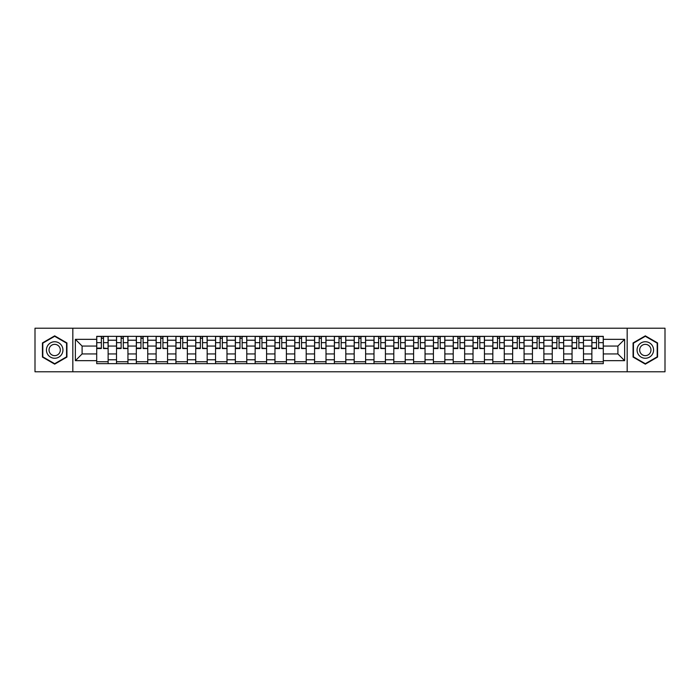 <?xml version="1.0" encoding="UTF-8"?>
<svg xmlns="http://www.w3.org/2000/svg" width="700" height="700" viewBox="0 0 700 700"><rect width="100%" height="100%" fill="white"/><g stroke="black" fill="none" stroke-linecap="round" stroke-linejoin="round"><path stroke-width="1.05" d="M627.165 371.779L665 371.779L665 328.221L35 328.221L35 371.779L627.165 371.779L627.165 328.221M116.515 363.65L116.515 340.226L108.132 340.226L108.132 363.65M108.132 340.226L108.132 336.35M116.515 340.226L116.515 336.35M127.942 336.35L127.942 363.65M136.316 363.65L136.316 336.35M147.744 336.35L147.744 363.65M156.126 363.65L156.126 336.35M167.554 336.35L167.554 363.65M175.928 363.65L175.928 336.35M187.355 336.35L187.355 363.65M195.737 363.65L195.737 336.35M207.165 336.35L207.165 363.65M215.548 363.65L215.548 336.35M226.975 336.35L226.975 363.65M235.349 363.65L235.349 336.35M246.776 336.35L246.776 363.65M255.159 363.65L255.159 336.35M266.586 336.35L266.586 363.65M274.96 363.65L274.96 336.35M286.387 336.35L286.387 363.65M294.77 363.65L294.77 336.35M306.197 336.35L306.197 363.65M314.58 363.65L314.58 336.35M326.007 336.35L326.007 363.65M334.381 363.65L334.381 336.35M345.809 336.35L345.809 363.65M354.191 363.65L354.191 336.35M365.619 336.35L365.619 363.65M373.993 363.65L373.993 336.35M385.42 336.35L385.42 363.65M393.803 363.65L393.803 336.35M405.23 336.35L405.23 363.65M413.613 363.65L413.613 336.35M425.04 336.35L425.04 363.65M433.414 363.65L433.414 336.35M444.841 336.35L444.841 363.65M453.224 363.65L453.224 336.35M464.651 336.35L464.651 363.65M473.025 363.65L473.025 336.35M484.452 336.35L484.452 363.65M492.835 363.65L492.835 336.35M504.262 336.35L504.262 363.65M512.645 363.65L512.645 336.35M524.072 336.35L524.072 363.65M532.446 363.65L532.446 336.35M543.874 336.35L543.874 363.65M552.256 363.65L552.256 336.35M563.684 336.35L563.684 363.65M572.058 363.65L572.058 336.35M583.485 336.35L583.485 363.65M591.867 363.65L591.867 336.35M591.867 353.938L583.485 353.938M572.058 353.938L563.684 353.938M552.256 353.938L543.874 353.938M532.446 353.938L524.072 353.938M512.645 353.938L504.262 353.938M492.835 353.938L484.452 353.938M473.025 353.938L464.651 353.938M453.224 353.938L444.841 353.938M433.414 353.938L425.04 353.938M413.613 353.938L405.23 353.938M393.803 353.938L385.42 353.938M373.993 353.938L365.619 353.938M354.191 353.938L345.809 353.938M334.381 353.938L326.007 353.938M314.58 353.938L306.197 353.938M294.77 353.938L286.387 353.938M274.96 353.938L266.586 353.938M255.159 353.938L246.776 353.938M235.349 353.938L226.975 353.938M215.548 353.938L207.165 353.938M195.737 353.938L187.355 353.938M175.928 353.938L167.554 353.938M156.126 353.938L147.744 353.938M136.316 353.938L127.942 353.938M116.515 353.938L108.132 353.938M591.867 346.062L583.485 346.062M572.058 346.062L563.684 346.062M552.256 346.062L543.874 346.062M532.446 346.062L524.072 346.062M512.645 346.062L504.262 346.062M492.835 346.062L484.452 346.062M473.025 346.062L464.651 346.062M453.224 346.062L444.841 346.062M433.414 346.062L425.04 346.062M413.613 346.062L405.23 346.062M393.803 346.062L385.42 346.062M373.993 346.062L365.619 346.062M354.191 346.062L345.809 346.062M334.381 346.062L326.007 346.062M314.58 346.062L306.197 346.062M294.77 346.062L286.387 346.062M274.96 346.062L266.586 346.062M255.159 346.062L246.776 346.062M235.349 346.062L226.975 346.062M215.548 346.062L207.165 346.062M195.737 346.062L187.355 346.062M175.928 346.062L167.554 346.062M156.126 346.062L147.744 346.062M136.316 346.062L127.942 346.062M116.515 346.062L108.132 346.062M82.101 353.938L96.705 353.938L96.705 346.062L82.101 346.062L82.101 353.938L75.373 360.666L75.373 339.334L96.705 339.334L96.705 346.062M603.295 346.062L603.295 353.938L617.899 353.938L617.899 346.062L603.295 346.062L603.295 336.35L96.705 336.35L96.705 339.334M603.295 339.334L624.628 339.334L624.628 360.666L603.295 360.666L603.295 353.938M96.705 353.938L96.705 363.65L603.295 363.65L603.295 360.666M96.705 360.666L75.373 360.666M72.835 371.779L72.835 328.221M66.929 342.93L54.679 335.851L42.429 342.93L42.429 357.07L54.679 364.149L66.929 357.07L66.929 342.93M657.571 342.93L645.321 335.851L633.071 342.93L633.071 357.07L645.321 364.149L657.571 357.07L657.571 342.93M108.132 361.743L96.705 361.743M101.343 338.257L103.495 338.257M127.942 361.743L116.515 361.743M121.144 338.257L123.305 338.257M147.744 361.743L136.316 361.743M140.954 338.257L143.115 338.257M167.554 361.743L156.126 361.743M160.755 338.257L162.916 338.257M187.355 361.743L175.928 361.743M180.565 338.257L182.726 338.257M207.165 361.743L195.737 361.743M200.375 338.257L202.528 338.257M226.975 361.743L215.548 361.743M220.176 338.257L222.338 338.257M246.776 361.743L235.349 361.743M239.986 338.257L242.148 338.257M266.586 361.743L255.159 361.743M259.787 338.257L261.949 338.257M286.387 361.743L274.96 361.743M279.598 338.257L281.759 338.257M306.197 361.743L294.77 361.743M299.408 338.257L301.56 338.257M326.007 361.743L314.58 361.743M319.209 338.257L321.37 338.257M345.809 361.743L334.381 361.743M339.019 338.257L341.18 338.257M365.619 361.743L354.191 361.743M358.82 338.257L360.981 338.257M385.42 361.743L373.993 361.743M378.63 338.257L380.791 338.257M405.23 361.743L393.803 361.743M398.44 338.257L400.592 338.257M425.04 361.743L413.613 361.743M418.241 338.257L420.402 338.257M444.841 361.743L433.414 361.743M438.051 338.257L440.213 338.257M464.651 361.743L453.224 361.743M457.852 338.257L460.014 338.257M484.452 361.743L473.025 361.743M477.662 338.257L479.824 338.257M504.262 361.743L492.835 361.743M497.472 338.257L499.625 338.257M524.072 361.743L512.645 361.743M517.274 338.257L519.435 338.257M543.874 361.743L532.446 361.743M537.084 338.257L539.245 338.257M563.684 361.743L552.256 361.743M556.885 338.257L559.046 338.257M583.485 361.743L572.058 361.743M576.695 338.257L578.856 338.257M603.295 361.743L591.867 361.743M596.505 338.257L598.657 338.257M75.373 339.334L82.101 346.062M617.899 353.938L624.628 360.666M617.899 346.062L624.628 339.334M103.495 348.101L108.071 348.539L103.495 348.539L103.495 336.481L108.071 336.481L105.525 336.481M108.071 348.101L108.071 336.481M101.343 338.126L103.495 338.126M105.341 336.481L96.766 336.481L96.766 348.539L101.343 348.539L101.343 336.481L99.496 336.481M123.305 348.101L127.872 348.539L123.305 348.539L123.305 336.481L127.872 336.481L125.335 336.481M127.872 348.101L127.872 336.481M121.144 338.126L123.305 338.126M125.143 336.481L116.576 336.481L116.576 348.539L121.144 348.539L121.144 336.481L119.306 336.481M143.115 348.101L147.683 348.539L143.115 348.539L143.115 336.481L147.683 336.481L145.145 336.481M147.683 348.101L147.683 336.481M140.954 338.126L143.115 338.126M144.952 336.481L136.377 336.481L136.377 348.539L140.954 348.539L140.954 336.481L139.107 336.481M47.53 354.13A8.251 8.251 0 0 0 58.809 357.149A8.251 8.251 0 0 0 61.828 345.87A8.251 8.251 0 0 0 50.558 342.851A8.251 8.251 0 0 0 47.53 354.13M49.788 352.826A5.652 5.652 0 0 0 57.505 354.891A5.652 5.652 0 0 0 59.57 347.174A5.652 5.652 0 0 0 51.852 345.109A5.652 5.652 0 0 0 49.788 352.826M54.679 336.289L66.553 343.149L66.553 356.851L54.679 363.711L42.805 356.851L42.805 343.149L54.679 336.289M638.173 354.13A8.251 8.251 0 0 0 649.442 357.149A8.251 8.251 0 0 0 652.47 345.87A8.251 8.251 0 0 0 641.191 342.851A8.251 8.251 0 0 0 638.173 354.13M640.43 352.826A5.652 5.652 0 0 0 648.148 354.891A5.652 5.652 0 0 0 650.212 347.174A5.652 5.652 0 0 0 642.495 345.109A5.652 5.652 0 0 0 640.43 352.826M645.321 336.289L657.195 343.149L657.195 356.851L645.321 363.711L633.447 356.851L633.447 343.149L645.321 336.289M162.916 348.101L167.484 348.539L162.916 348.539L162.916 336.481L167.484 336.481L164.946 336.481M167.484 348.101L167.484 336.481M160.755 338.126L162.916 338.126M164.763 336.481L156.188 336.481L156.188 348.539L160.755 348.539L160.755 336.481L158.918 336.481M182.726 348.101L187.294 348.539L182.726 348.539L182.726 336.481L187.294 336.481L184.756 336.481M187.294 348.101L187.294 336.481M180.565 338.126L182.726 338.126M184.564 336.481L175.998 336.481L175.998 348.539L180.565 348.539L180.565 336.481L178.727 336.481M202.528 348.101L207.104 348.539L202.528 348.539L202.528 336.481L207.104 336.481L204.558 336.481M207.104 348.101L207.104 336.481M200.375 338.126L202.528 338.126M204.374 336.481L195.799 336.481L195.799 348.539L200.375 348.539L200.375 336.481L198.529 336.481M222.338 348.101L226.905 348.539L222.338 348.539L222.338 336.481L226.905 336.481L224.368 336.481M226.905 348.101L226.905 336.481M220.176 338.126L222.338 338.126M224.175 336.481L215.609 336.481L215.609 348.539L220.176 348.539L220.176 336.481L218.339 336.481M242.148 348.101L246.715 348.539L242.148 348.539L242.148 336.481L246.715 336.481L244.178 336.481M246.715 348.101L246.715 336.481M239.986 338.126L242.148 338.126M243.985 336.481L235.41 336.481L235.41 348.539L239.986 348.539L239.986 336.481L238.14 336.481M261.949 348.101L266.516 348.539L261.949 348.539L261.949 336.481L266.516 336.481L263.979 336.481M266.516 348.101L266.516 336.481M259.787 338.126L261.949 338.126M263.795 336.481L255.22 336.481L255.22 348.539L259.787 348.539L259.787 336.481L257.95 336.481M281.759 348.101L286.326 348.539L281.759 348.539L281.759 336.481L286.326 336.481L283.789 336.481M286.326 348.101L286.326 336.481M279.598 338.126L281.759 338.126M283.596 336.481L275.03 336.481L275.03 348.539L279.598 348.539L279.598 336.481L277.76 336.481M301.56 348.101L306.136 348.539L301.56 348.539L301.56 336.481L306.136 336.481L303.59 336.481M306.136 348.101L306.136 336.481M299.408 338.126L301.56 338.126M303.406 336.481L294.831 336.481L294.831 348.539L299.408 348.539L299.408 336.481L297.561 336.481M321.37 348.101L325.938 348.539L321.37 348.539L321.37 336.481L325.938 336.481L323.4 336.481M325.938 348.101L325.938 336.481M319.209 338.126L321.37 338.126M323.207 336.481L314.641 336.481L314.641 348.539L319.209 348.539L319.209 336.481L317.371 336.481M341.18 348.101L345.748 348.539L341.18 348.539L341.18 336.481L345.748 336.481L343.21 336.481M345.748 348.101L345.748 336.481M339.019 338.126L341.18 338.126M343.017 336.481L334.442 336.481L334.442 348.539L339.019 348.539L339.019 336.481L337.172 336.481M360.981 348.101L365.558 348.539L360.981 348.539L360.981 336.481L365.558 336.481L363.011 336.481M365.558 348.101L365.558 336.481M358.82 338.126L360.981 338.126M362.828 336.481L354.252 336.481L354.252 348.539L358.82 348.539L358.82 336.481L356.983 336.481M380.791 348.101L385.359 348.539L380.791 348.539L380.791 336.481L385.359 336.481L382.821 336.481M385.359 348.101L385.359 336.481M378.63 338.126L380.791 338.126M382.629 336.481L374.062 336.481L374.062 348.539L378.63 348.539L378.63 336.481L376.793 336.481M400.592 348.101L405.169 348.539L400.592 348.539L400.592 336.481L405.169 336.481L402.631 336.481M405.169 348.101L405.169 336.481M398.44 338.126L400.592 338.126M402.439 336.481L393.864 336.481L393.864 348.539L398.44 348.539L398.44 336.481L396.594 336.481M420.402 348.101L424.97 348.539L420.402 348.539L420.402 336.481L424.97 336.481L422.433 336.481M424.97 348.101L424.97 336.481M418.241 338.126L420.402 338.126M422.24 336.481L413.674 336.481L413.674 348.539L418.241 348.539L418.241 336.481L416.404 336.481M440.213 348.101L444.78 348.539L440.213 348.539L440.213 336.481L444.78 336.481L442.243 336.481M444.78 348.101L444.78 336.481M438.051 338.126L440.213 338.126M442.05 336.481L433.484 336.481L433.484 348.539L438.051 348.539L438.051 336.481L436.205 336.481M460.014 348.101L464.59 348.539L460.014 348.539L460.014 336.481L464.59 336.481L462.044 336.481M464.59 348.101L464.59 336.481M457.852 338.126L460.014 338.126M461.86 336.481L453.285 336.481L453.285 348.539L457.852 348.539L457.852 336.481L456.015 336.481M479.824 348.101L484.391 348.539L479.824 348.539L479.824 336.481L484.391 336.481L481.854 336.481M484.391 348.101L484.391 336.481M477.662 338.126L479.824 338.126M481.661 336.481L473.095 336.481L473.095 348.539L477.662 348.539L477.662 336.481L475.825 336.481M499.625 348.101L504.201 348.539L499.625 348.539L499.625 336.481L504.201 336.481L501.664 336.481M504.201 348.101L504.201 336.481M497.472 338.126L499.625 338.126M501.471 336.481L492.896 336.481L492.896 348.539L497.472 348.539L497.472 336.481L495.626 336.481M519.435 348.101L524.003 348.539L519.435 348.539L519.435 336.481L524.003 336.481L521.465 336.481M524.003 348.101L524.003 336.481M517.274 338.126L519.435 338.126M521.273 336.481L512.706 336.481L512.706 348.539L517.274 348.539L517.274 336.481L515.436 336.481M539.245 348.101L543.812 348.539L539.245 348.539L539.245 336.481L543.812 336.481L541.275 336.481M543.812 348.101L543.812 336.481M537.084 338.126L539.245 338.126M541.082 336.481L532.516 336.481L532.516 348.539L537.084 348.539L537.084 336.481L535.238 336.481M559.046 348.101L563.622 348.539L559.046 348.539L559.046 336.481L563.622 336.481L561.076 336.481M563.622 348.101L563.622 336.481M556.885 338.126L559.046 338.126M560.892 336.481L552.317 336.481L552.317 348.539L556.885 348.539L556.885 336.481L555.048 336.481M578.856 348.101L583.424 348.539L578.856 348.539L578.856 336.481L583.424 336.481L580.886 336.481M583.424 348.101L583.424 336.481M576.695 338.126L578.856 338.126M580.694 336.481L572.128 336.481L572.128 348.539L576.695 348.539L576.695 336.481L574.858 336.481M598.657 348.101L603.234 348.539L598.657 348.539L598.657 336.481L603.234 336.481L600.696 336.481M603.234 348.101L603.234 336.481M596.505 338.126L598.657 338.126M600.504 336.481L591.929 336.481L591.929 348.539L596.505 348.539L596.505 336.481L594.659 336.481M572.058 340.226L563.684 340.226M552.256 340.226L543.874 340.226M532.446 340.226L524.072 340.226M512.645 340.226L504.262 340.226M492.835 340.226L484.452 340.226M473.025 340.226L464.651 340.226M453.224 340.226L444.841 340.226M433.414 340.226L425.04 340.226M413.613 340.226L405.23 340.226M393.803 340.226L385.42 340.226M373.993 340.226L365.619 340.226M354.191 340.226L345.809 340.226M334.381 340.226L326.007 340.226M314.58 340.226L306.197 340.226M294.77 340.226L286.387 340.226M274.96 340.226L266.586 340.226M255.159 340.226L246.776 340.226M235.349 340.226L226.975 340.226M215.548 340.226L207.165 340.226M195.737 340.226L187.355 340.226M175.928 340.226L167.554 340.226M156.126 340.226L147.744 340.226M136.316 340.226L127.942 340.226M591.867 340.226L583.485 340.226M572.058 359.774L563.684 359.774M552.256 359.774L543.874 359.774M532.446 359.774L524.072 359.774M512.645 359.774L504.262 359.774M492.835 359.774L484.452 359.774M473.025 359.774L464.651 359.774M453.224 359.774L444.841 359.774M433.414 359.774L425.04 359.774M413.613 359.774L405.23 359.774M393.803 359.774L385.42 359.774M373.993 359.774L365.619 359.774M354.191 359.774L345.809 359.774M334.381 359.774L326.007 359.774M314.58 359.774L306.197 359.774M294.77 359.774L286.387 359.774M274.96 359.774L266.586 359.774M255.159 359.774L246.776 359.774M235.349 359.774L226.975 359.774M215.548 359.774L207.165 359.774M195.737 359.774L187.355 359.774M175.928 359.774L167.554 359.774M156.126 359.774L147.744 359.774M136.316 359.774L127.942 359.774M116.515 359.774L108.132 359.774M591.867 359.774L583.485 359.774M103.495 342.641L108.071 342.641M96.766 348.101L101.343 348.101M96.766 342.641L101.343 342.641M123.305 342.641L127.872 342.641M116.576 348.101L121.144 348.101M116.576 342.641L121.144 342.641M143.115 342.641L147.683 342.641M136.377 348.101L140.954 348.101M136.377 342.641L140.954 342.641M162.916 342.641L167.484 342.641M156.188 348.101L160.755 348.101M156.188 342.641L160.755 342.641M182.726 342.641L187.294 342.641M175.998 348.101L180.565 348.101M175.998 342.641L180.565 342.641M202.528 342.641L207.104 342.641M195.799 348.101L200.375 348.101M195.799 342.641L200.375 342.641M222.338 342.641L226.905 342.641M215.609 348.101L220.176 348.101M215.609 342.641L220.176 342.641M242.148 342.641L246.715 342.641M235.41 348.101L239.986 348.101M235.41 342.641L239.986 342.641M261.949 342.641L266.516 342.641M255.22 348.101L259.787 348.101M255.22 342.641L259.787 342.641M281.759 342.641L286.326 342.641M275.03 348.101L279.598 348.101M275.03 342.641L279.598 342.641M301.56 342.641L306.136 342.641M294.831 348.101L299.408 348.101M294.831 342.641L299.408 342.641M321.37 342.641L325.938 342.641M314.641 348.101L319.209 348.101M314.641 342.641L319.209 342.641M341.18 342.641L345.748 342.641M334.442 348.101L339.019 348.101M334.442 342.641L339.019 342.641M360.981 342.641L365.558 342.641M354.252 348.101L358.82 348.101M354.252 342.641L358.82 342.641M380.791 342.641L385.359 342.641M374.062 348.101L378.63 348.101M374.062 342.641L378.63 342.641M400.592 342.641L405.169 342.641M393.864 348.101L398.44 348.101M393.864 342.641L398.44 342.641M420.402 342.641L424.97 342.641M413.674 348.101L418.241 348.101M413.674 342.641L418.241 342.641M440.213 342.641L444.78 342.641M433.484 348.101L438.051 348.101M433.484 342.641L438.051 342.641M460.014 342.641L464.59 342.641M453.285 348.101L457.852 348.101M453.285 342.641L457.852 342.641M479.824 342.641L484.391 342.641M473.095 348.101L477.662 348.101M473.095 342.641L477.662 342.641M499.625 342.641L504.201 342.641M492.896 348.101L497.472 348.101M492.896 342.641L497.472 342.641M519.435 342.641L524.003 342.641M512.706 348.101L517.274 348.101M512.706 342.641L517.274 342.641M539.245 342.641L543.812 342.641M532.516 348.101L537.084 348.101M532.516 342.641L537.084 342.641M559.046 342.641L563.622 342.641M552.317 348.101L556.885 348.101M552.317 342.641L556.885 342.641M578.856 342.641L583.424 342.641M572.128 348.101L576.695 348.101M572.128 342.641L576.695 342.641M598.657 342.641L603.234 342.641M591.929 348.101L596.505 348.101M591.929 342.641L596.505 342.641"/></g></svg>
